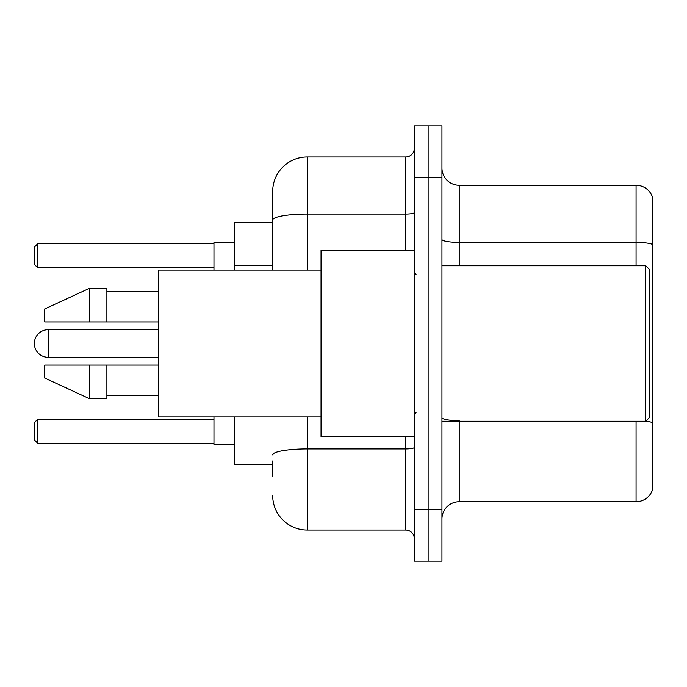 <?xml version="1.0" encoding="UTF-8"?>
<svg xmlns="http://www.w3.org/2000/svg" width="687" height="687" viewBox="0 0 687 687"><rect width="100%" height="100%" fill="white"/><g stroke="black" fill="none" stroke-linecap="round" stroke-linejoin="round"><path stroke-width="1.03" d="M272.687 253.331L272.687 210.514L272.687 222.605L234.696 222.605L234.696 270.103M272.687 464.395L234.696 464.395L234.696 416.897M272.687 476.486L272.687 460.943M414.313 509.299L414.313 561.116L428.13 561.116L428.13 509.299L428.13 561.116L441.947 561.116L441.947 509.299L428.13 509.299L428.13 177.701L428.13 509.299L414.313 509.299L414.313 177.701L428.13 177.701L428.13 125.884L428.13 177.701L441.947 177.701L441.947 509.299M441.947 177.701L441.947 125.884L414.313 125.884L414.313 177.701M307.235 416.897L307.235 530.029L405.673 530.029L405.673 436.76M272.687 270.103L272.687 191.518A34.539 34.539 0 0 1 307.235 156.971L405.673 156.971A8.639 8.639 0 0 0 414.313 148.34M272.687 191.518L272.687 210.514M414.313 538.66A8.639 8.639 0 0 0 405.673 530.029M307.235 530.029A34.539 34.539 0 0 1 272.687 495.482M441.947 518.977A17.269 17.269 0 0 1 459.217 501.699L636.068 501.699L636.068 421.217M652.65 197.736A17.269 17.269 0 0 0 636.068 185.301A17.269 17.269 0 0 1 652.65 197.736L652.65 489.264A17.269 17.269 0 0 1 636.068 501.699M652.65 244.546A17.269 2.997 180 0 0 636.068 242.382L636.068 185.301L459.217 185.301A17.269 17.269 0 0 1 441.947 168.023A17.269 17.269 0 0 0 459.217 185.301L459.217 265.783M48.167 329.683A13.817 13.817 0 0 0 34.35 343.5A13.817 13.817 0 0 1 48.167 329.683A13.817 13.817 0 0 0 34.35 343.5A13.817 13.817 0 0 0 48.167 357.317L48.167 329.683L158.697 329.683M645.746 265.783L649.198 269.235L649.198 417.765L645.746 421.217L645.746 265.783L441.947 265.783M414.313 250.24L321.044 250.24L321.044 436.76L414.313 436.76M321.044 270.103L158.697 270.103L158.697 416.897L321.044 416.897M89.619 321.911L44.715 321.911L44.715 308.961L89.619 288.231L89.619 321.911L158.697 321.911M89.619 288.231L106.889 288.231L106.889 321.911M158.697 365.089L106.889 365.089L106.889 398.769L89.619 398.769L89.619 365.089L44.715 365.089L44.715 378.039L89.619 398.769M44.715 365.089L56.145 365.089M106.889 365.089L89.619 365.089M213.966 416.897L213.966 444.532L234.696 444.532M234.696 242.468L213.966 242.468L213.966 270.103M37.802 443.33L34.35 439.869L34.35 422.599L37.802 419.147L37.802 443.33L213.966 443.33M37.802 419.147L213.966 419.147M37.802 267.853L34.35 264.401L34.35 247.131L37.802 243.67L37.802 267.853L213.966 267.853M37.802 243.67L213.966 243.67M272.687 265.422L234.696 265.422M414.313 447.443A8.639 1.503 0 0 1 405.673 448.946L307.235 448.946A34.539 5.994 180 0 0 272.687 454.949M307.235 156.971L307.235 214.061L405.673 214.061L405.673 156.971M272.687 220.063A34.539 5.994 180 0 1 307.235 214.061L307.235 270.103M405.673 250.24L405.673 214.061A8.639 1.503 0 0 0 414.313 212.558M459.217 421.217L459.217 501.699M636.068 265.783L636.068 242.382L459.217 242.382A17.269 2.997 0 0 1 441.947 239.385M652.65 422.78A17.269 2.997 180 0 0 645.814 421.148M459.217 420.624A17.269 2.997 -0 0 1 441.947 417.619M441.947 421.217L645.746 421.217M416.039 274.414L414.313 272.687M106.889 291.683L158.697 291.683M106.889 395.317L158.697 395.317M416.039 412.586L414.313 414.313M158.697 357.317L48.167 357.317"/></g></svg>
